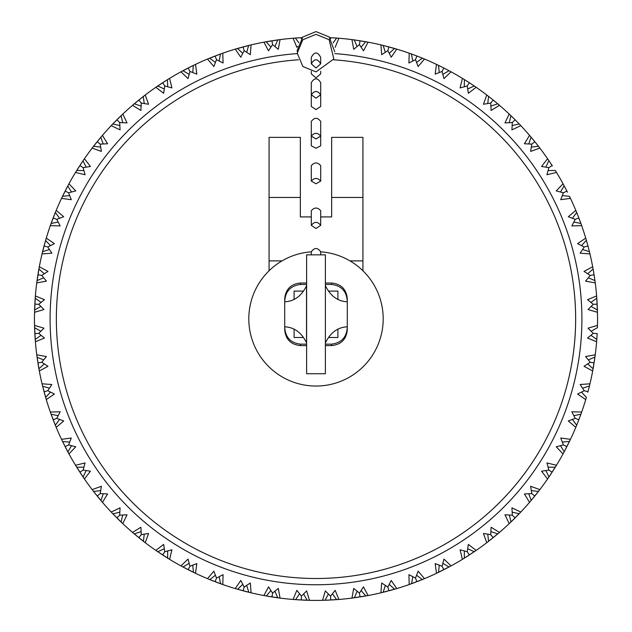 <?xml version="1.0" encoding="UTF-8"?>
<svg xmlns="http://www.w3.org/2000/svg" width="632" height="632" viewBox="0 0 632 632"><rect width="100%" height="100%" fill="white"/><g stroke="black" fill="none" stroke-linecap="round" stroke-linejoin="round"><path stroke-width="0.95" d="M297.688 46.255L296.835 47.329L293.098 38.236L295.397 38.062L293.098 38.236A281.548 281.548 0 0 0 280.055 39.611L263.892 42.17L268.553 50.821L272.566 44.611L278.293 49.28L280.055 39.611L277.59 39.934M298.802 42.85L295.397 38.062L301.267 37.691L301.314 38.678M274.92 46.507L277.772 39.911L273.206 40.574M270.915 47.147L266.159 41.752L263.892 42.17A281.548 281.548 0 0 0 251.062 44.896L235.254 49.13L240.8 57.251L244.134 50.655L250.327 54.7L251.062 44.896L249.142 45.354M246.678 52.298L248.645 45.48M242.759 53.349L237.466 48.474L236.96 48.624M220.923 53.846L207.501 59.045L213.869 66.542L216.5 59.637L223.072 63.01L222.788 53.183A281.548 281.548 0 0 1 235.254 49.13L237.15 48.569M219.193 61.004L220.442 54.012M215.409 62.457L209.634 58.168L209.145 58.365M193.74 65.23L180.942 71.811L188.052 78.605L189.948 71.456L196.836 74.126L195.525 64.385A281.548 281.548 0 0 1 207.501 59.045L209.334 58.294M192.768 72.538L193.281 65.451M189.158 74.379L182.972 70.713L182.506 70.966M167.899 79.403L155.859 87.279L163.641 93.291L164.778 85.992L171.912 87.919L169.589 78.368A281.548 281.548 0 0 1 180.942 71.811L182.68 70.871M167.701 86.766L167.464 79.671M164.296 88.978L157.763 85.976L157.321 86.276M143.685 96.198L132.53 105.291L140.897 110.458L141.268 103.071L148.56 104.248L145.249 94.99A281.548 281.548 0 0 1 155.859 87.279L157.487 86.165M144.254 103.537L143.282 96.506M141.102 106.089L134.284 103.798L133.881 104.138M121.352 115.427L111.216 125.634L120.072 129.9L119.669 122.521L127.048 122.924L122.79 114.068A281.548 281.548 0 0 1 132.53 105.291L134.031 104.004M122.687 122.671L121.115 115.656L117.813 118.871M119.819 125.539L112.804 123.967L112.433 124.354M101.152 136.883L92.138 148.101L101.397 151.411L100.219 144.12L107.606 143.748L102.439 135.382A281.548 281.548 0 0 1 111.216 125.634L112.575 124.204M103.237 143.954L100.828 137.278M100.686 147.106L93.544 146.276L93.22 146.695M83.313 160.338L75.516 172.441L85.067 174.764L83.14 167.63L90.439 166.493L84.427 158.711A281.548 281.548 0 0 1 92.138 148.101L93.346 146.537M86.126 167.148L83.029 160.765M83.914 170.553L76.725 170.474L76.448 170.924M68.019 185.531L61.533 198.377L71.274 199.688L68.604 192.8L75.753 190.904L68.959 183.794A281.548 281.548 0 0 1 75.516 172.441L76.551 170.751M71.527 192.01L67.774 185.982M69.686 195.62L62.529 196.299L62.291 196.773M55.442 212.186L50.331 225.64L60.159 225.924L56.785 219.351L63.69 216.721L56.193 210.353A281.548 281.548 0 0 1 61.533 198.377L62.378 196.591M59.606 218.261L55.324 212.463M58.152 222.045L51.105 223.459L50.615 224.818M45.717 240.002L42.044 253.914L51.848 253.179L47.803 246.986L54.399 243.652L46.278 238.106A281.548 281.548 0 0 1 50.331 225.64L50.995 223.775M50.497 245.611L45.575 240.492M49.446 249.529L42.581 251.678L42.044 253.914A281.548 281.548 0 0 0 39.318 266.743L36.759 282.907L46.428 281.145L41.759 275.418L47.969 271.405L39.318 266.743L38.955 268.687M44.295 273.767L38.9 269.011L37.999 274.312M43.655 277.772L37.059 280.624L36.759 282.907A281.548 281.548 0 0 0 35.384 295.95L34.531 312.295L43.964 309.53L38.726 304.324L44.477 299.687L35.384 295.95L35.234 297.925M41.072 302.412L35.21 298.249L34.863 303.621M40.859 306.465L34.594 309.988L34.531 312.295A281.548 281.548 0 0 0 34.531 325.409L35.384 341.754L44.477 338.017L38.726 333.38L43.964 328.174L34.531 325.409L34.578 327.384M40.859 331.239L34.594 327.716L34.815 333.088M41.072 335.292L35.21 339.455L35.313 340.893M37.012 356.756L39.318 370.96L47.969 366.299L41.759 362.286L46.428 356.559L36.759 354.797A281.548 281.548 0 0 1 35.384 341.754L35.234 339.779M43.655 359.932L37.083 357.262M44.295 363.937L38.907 368.725M42.502 385.71L46.278 399.598L54.399 394.052L47.803 390.718L51.848 384.525L42.044 383.79A281.548 281.548 0 0 1 39.318 370.96L38.955 369.017M49.446 388.174L42.628 386.207M50.497 392.093L45.623 397.386L46.033 398.768M50.995 413.928L56.193 427.351L63.69 420.983L56.785 418.352L60.159 411.78L50.331 412.064A281.548 281.548 0 0 1 46.278 399.598L45.717 397.702M58.152 415.659L51.105 414.237L52.977 419.285M59.606 419.443L55.316 425.218L55.861 426.553M62.378 441.112L68.959 453.91L75.753 446.8L68.604 444.904L71.274 438.016L61.533 439.327A281.548 281.548 0 0 1 56.193 427.351L55.442 425.518M69.686 442.084L62.608 441.571M71.527 445.694L67.861 451.88L68.959 453.91A281.548 281.548 0 0 0 75.516 465.263L84.427 478.993L90.439 471.211L83.14 470.074L85.067 462.94L75.516 465.263L76.551 466.953M83.914 467.151L76.725 467.23L79.6 471.772M86.126 470.556L83.124 477.089L80.146 472.61M93.346 491.167L102.439 502.322L107.606 493.955L100.219 493.584L101.397 486.292L92.138 489.603A281.548 281.548 0 0 1 84.427 478.993L83.313 477.365M100.686 490.598L93.544 491.427L96.404 495.053M103.237 493.75L100.946 500.568L101.286 500.971M112.575 513.5L122.79 523.636L127.048 514.78L119.669 515.183L120.072 507.804L111.216 512.062A281.548 281.548 0 0 1 102.439 502.322L101.152 500.821M119.819 512.165L112.93 513.863M122.687 515.033L121.115 522.048L121.502 522.419M134.031 533.7L145.249 542.714L148.56 533.455L141.268 534.633L140.897 527.246L132.53 532.413A281.548 281.548 0 0 1 122.79 523.636L121.352 522.277M141.102 531.615L134.284 533.906L137.831 536.86M144.254 534.166L143.425 541.308L143.843 541.632M157.487 551.538L169.589 559.336L171.912 549.785L164.778 551.712L163.641 544.413L155.859 550.425A281.548 281.548 0 0 1 145.249 542.714L143.685 541.506M164.296 548.726L157.763 551.728L161.595 554.288M167.701 550.938L167.622 558.127L168.073 558.404M182.68 566.833L195.525 573.319L196.836 563.578L189.948 566.248L188.052 559.099L180.942 565.893A281.548 281.548 0 0 1 169.589 559.336L167.899 558.301M189.158 563.325L182.972 566.991L187.736 569.487M192.768 565.166L193.447 572.323L193.921 572.56M209.334 579.41L222.788 584.521L223.072 574.693L216.5 578.067L213.869 571.162L207.501 578.659A281.548 281.548 0 0 1 195.525 573.319L193.74 572.474M215.409 575.246L209.8 579.607M219.193 576.7L220.615 583.747L221.113 583.928M237.15 589.135L251.062 592.808L250.327 583.004L244.134 587.049L240.8 580.452L235.254 588.574A281.548 281.548 0 0 1 222.788 584.521L220.923 583.857M242.759 584.355L237.64 589.277M246.678 585.406L248.826 592.271L249.34 592.397M265.835 595.897L280.055 598.093L278.293 588.424L272.566 593.092L268.553 586.883L263.892 595.534A281.548 281.548 0 0 1 251.062 592.808L249.142 592.35M270.915 590.557L266.341 595.984M274.92 591.197L277.772 597.793L278.293 597.864M295.073 599.618L309.443 600.321L306.678 590.888L301.472 596.126L296.835 590.375L293.098 599.468A281.548 281.548 0 0 1 280.055 598.093L278.096 597.84M299.56 593.78L295.579 599.657M303.613 593.993L307.136 600.258L307.666 600.274M324.532 600.274L338.902 599.468L335.165 590.375L330.528 596.126L325.322 590.888L322.557 600.321A281.548 281.548 0 0 1 309.443 600.321L307.468 600.274M328.387 593.993L325.046 600.258M332.44 593.78L336.603 599.642L338.902 599.468A281.548 281.548 0 0 0 351.945 598.093L368.108 595.534L363.447 586.883L359.434 593.092L353.707 588.424L351.945 598.093L353.904 597.84M357.08 591.197L354.41 597.769M361.085 590.557L365.841 595.952L368.108 595.534A281.548 281.548 0 0 0 380.938 592.808L396.746 588.574L391.2 580.452L387.866 587.049L381.673 583.004L380.938 592.808L382.858 592.35M385.322 585.406L383.174 592.271L387.645 591.133M389.241 584.355L394.534 589.229L396.746 588.574A281.548 281.548 0 0 0 409.212 584.521L424.499 578.659L418.131 571.162L415.501 578.067L408.928 574.693L409.212 584.521L411.077 583.857M412.807 576.7L411.558 583.692M416.591 575.246L422.366 579.536L424.499 578.659A281.548 281.548 0 0 0 436.475 573.319L451.058 565.893L443.948 559.099L442.052 566.248L435.164 563.578L436.475 573.319L438.26 572.474M439.232 565.166L438.553 572.323L442.692 570.285M442.842 563.325L449.028 566.991L449.494 566.738M464.101 558.301L476.141 550.425L468.359 544.413L467.222 551.712L460.088 549.785L462.411 559.336A281.548 281.548 0 0 1 451.058 565.893L449.32 566.833M464.299 550.938L464.378 558.127L466.677 556.689M467.704 548.726L474.237 551.728L474.679 551.428M488.315 541.506L499.47 532.413L491.103 527.246L490.732 534.633L483.441 533.455L486.751 542.714A281.548 281.548 0 0 1 476.141 550.425L474.514 551.538M487.746 534.166L488.576 541.308L492.794 537.966M490.898 531.615L497.716 533.906L498.119 533.566M510.648 522.277L520.784 512.062L511.928 507.804L512.331 515.183L504.952 514.78L509.21 523.636A281.548 281.548 0 0 1 499.47 532.413L497.969 533.7M509.313 515.033L511.012 521.921M512.181 512.165L519.196 513.737L519.567 513.35M530.848 500.821L539.862 489.603L530.604 486.292L531.781 493.584L524.394 493.955L529.561 502.322A281.548 281.548 0 0 1 520.784 512.062L519.425 513.5M528.763 493.75L531.172 500.426M531.314 490.598L538.456 491.427L538.78 491.009M548.687 477.365L556.484 465.263L546.933 462.94L548.86 470.074L541.561 471.211L547.573 478.993A281.548 281.548 0 0 1 539.862 489.603L538.654 491.167M545.874 470.556L548.971 476.939M548.086 467.151L555.275 467.23L555.552 466.779M563.981 452.172L570.467 439.327L560.726 438.016L563.396 444.904L556.247 446.8L563.041 453.91A281.548 281.548 0 0 1 556.484 465.263L555.449 466.953M560.473 445.694L564.226 451.722M562.314 442.084L569.471 441.405L569.708 440.931M569.622 441.112L570.467 439.327A281.548 281.548 0 0 0 575.807 427.351L576.684 425.218L572.394 419.443M576.558 425.518L575.807 427.351L568.31 420.983L575.215 418.352L571.841 411.78L581.669 412.064L580.895 414.237L573.848 415.659M333.198 42.85L336.603 38.062L329.793 37.644M335.165 47.329L338.902 38.236L333.894 37.873M336.422 38.046L338.902 38.236A281.548 281.548 0 0 1 351.945 39.611L354.228 39.911L351.945 39.611L353.707 49.28L359.434 44.611L363.447 50.821L368.108 42.17L354.228 39.911L357.08 46.507M361.085 47.147L365.659 41.72M366.165 41.807L368.108 42.17A281.548 281.548 0 0 1 380.938 44.896L383.174 45.433L380.938 44.896L381.673 54.7L387.866 50.655L391.2 57.251L396.746 49.13L383.174 45.433L385.322 52.298M389.241 53.349L394.534 48.474L389.352 47.029M394.85 48.569L396.746 49.13A281.548 281.548 0 0 1 409.212 53.183L410.887 53.775M412.807 61.004L411.385 53.957L416.899 56.003L415.501 59.637L408.928 63.01L409.212 53.183L411.077 53.846M416.591 62.457L422.366 58.168L424.499 59.045L418.131 66.542L415.501 59.637M422.666 58.294L424.499 59.045A281.548 281.548 0 0 1 436.475 64.385L438.079 65.143M439.232 72.538L438.553 65.38L443.822 67.987L442.052 71.456L435.164 74.126L436.475 64.385L438.26 65.23M442.842 74.379L449.028 70.713L451.058 71.811L443.948 78.605L442.052 71.456M449.32 70.871L451.058 71.811A281.548 281.548 0 0 1 462.411 78.368L463.928 79.3M464.299 86.766L464.378 79.577L469.339 82.729L467.222 85.992L460.088 87.919L462.411 78.368L464.101 79.403M467.704 88.978L474.237 85.976L476.141 87.279L468.359 93.291L467.222 85.992M474.514 86.165L476.141 87.279A281.548 281.548 0 0 1 486.751 94.99L488.157 96.072M487.746 103.537L488.576 96.396L493.181 100.046L490.732 103.071L483.441 104.248L486.751 94.99L488.315 96.198M490.898 106.089L497.716 103.798L499.47 105.291L491.103 110.458L490.732 103.071M497.969 104.004L499.47 105.291A281.548 281.548 0 0 1 509.21 114.068L510.498 115.285M509.313 122.671L510.885 115.656L515.088 119.764L512.331 122.521L504.952 122.924L509.21 114.068L510.648 115.427M512.181 125.539L519.196 123.967L520.784 125.634L511.928 129.9L512.331 122.521M519.425 124.204L520.784 125.634A281.548 281.548 0 0 1 529.561 135.382L530.714 136.733M528.763 143.954L531.054 137.136L534.806 141.671L531.781 144.12L524.394 143.748L529.561 135.382L530.848 136.883M531.314 147.106L538.456 146.276L539.862 148.101L530.604 151.411L531.781 144.12M538.654 146.537L539.862 148.101A281.548 281.548 0 0 1 547.573 158.711L548.876 160.615L545.874 167.148M548.086 170.553L555.275 170.474L556.484 172.441L546.933 174.764L548.86 167.63L541.561 166.493L547.573 158.711L548.687 160.338M555.449 170.751L556.484 172.441A281.548 281.548 0 0 1 563.041 183.794L563.886 185.358M560.473 192.01L564.139 185.824L566.865 191.03L563.396 192.8L556.247 190.904L563.041 183.794L563.981 185.531M562.314 195.62L569.471 196.299L570.467 198.377L560.726 199.688L563.396 192.8M569.622 196.591L570.467 198.377A281.548 281.548 0 0 1 575.807 210.353L576.487 211.997M572.394 218.261L576.684 212.486L578.849 217.953L575.215 219.351L568.31 216.721L575.807 210.353L576.558 212.186M573.848 222.045L580.895 223.459L581.669 225.64L571.841 225.924L575.215 219.351M581.006 223.775L581.669 225.64A281.548 281.548 0 0 1 585.722 238.106L585.967 238.935M581.503 245.611L586.378 240.318L587.957 245.982L584.197 246.986L577.601 243.652L585.722 238.106L586.283 240.002M582.554 249.529L589.419 251.678L589.956 253.914L580.152 253.179L584.197 246.986L584.821 246.82M589.498 251.994L589.956 253.914A281.548 281.548 0 0 1 592.682 266.743L592.84 267.597M587.705 273.767L593.1 269.011L594.08 274.809L590.241 275.418L584.031 271.405L592.682 266.743L593.045 268.687M588.345 277.772L594.941 280.624L595.241 282.907L585.572 281.145L590.241 275.418M594.989 280.948L595.241 282.907A281.548 281.548 0 0 1 596.616 295.95L596.79 298.249L596.616 295.95L587.523 299.687L593.274 304.324L588.037 309.53L597.469 312.295L596.79 298.249L590.928 302.412M591.141 306.465L597.406 309.988L597.185 304.616M597.422 310.32L597.469 312.295A281.548 281.548 0 0 1 597.469 325.409L597.406 327.716L591.141 331.239M590.928 335.292L596.79 339.455L596.616 341.754L587.523 338.017L593.274 333.38L588.037 328.174L597.469 325.409L597.422 327.384M596.766 339.779L596.616 341.754A281.548 281.548 0 0 1 595.241 354.797L594.941 357.08L595.241 354.797L585.572 356.559L590.241 362.286L584.031 366.299L592.682 370.96L594.941 357.08L588.345 359.932M587.705 363.937L593.092 368.725M593.085 368.788L592.682 370.96A281.548 281.548 0 0 1 589.956 383.79L589.545 385.512M582.554 388.174L589.419 386.026L587.957 391.722L584.197 390.718L580.152 384.525L589.956 383.79L589.498 385.71M581.503 392.093L586.378 397.386L585.722 399.598L577.601 394.052L584.197 390.718M585.856 399.132L585.722 399.598A281.548 281.548 0 0 1 581.669 412.064L581.006 413.928M594.989 356.756L595.241 354.797M594.08 362.894L590.241 362.286M596.687 340.893L597.169 333.522M597.161 333.585L593.274 333.38M596.766 297.925L596.616 295.95M597.161 304.118L593.274 304.324M552.4 165.932L548.971 160.765M552.123 165.513L548.86 167.63M382.858 45.354L380.938 44.896M388.87 46.894L387.866 50.655M353.904 39.863L351.945 39.611M360.043 40.772L359.434 44.611M330.733 37.691L330.686 38.678M295.073 38.086L293.098 38.236M265.835 41.807L263.892 42.17M271.958 40.772L272.566 44.611M243.13 46.894L244.134 50.655M215.101 56.003L216.5 59.637M188.178 67.987L189.948 71.456M162.661 82.729L164.778 85.992M138.819 100.046L141.268 103.071M116.912 119.764L119.669 122.521M97.194 141.671L100.219 144.12M79.877 165.513L83.14 167.63M65.136 191.03L68.604 192.8M53.151 217.953L56.785 219.351M42.502 251.994L42.044 253.914M44.043 245.982L47.803 246.986M37.012 280.948L36.759 282.907M37.92 274.809L41.759 275.418M34.578 310.32L34.531 312.295M34.839 304.118L38.726 304.324M34.839 333.585L38.726 333.38M37.92 362.894L41.759 362.286M44.043 391.722L47.803 390.718M53.151 419.751L56.785 418.352M68.019 452.172L68.959 453.91M65.136 446.674L68.604 444.904M79.877 472.191L83.14 470.074M97.194 496.033L100.219 493.584M116.912 517.94L119.669 515.183M138.819 537.658L141.268 534.633M162.661 554.975L164.778 551.712M188.178 569.716L189.948 566.248M215.101 581.701L216.5 578.067M243.13 590.809L244.134 587.049M271.958 596.932L272.566 593.092M306.954 600.258L301.267 600.013L301.472 596.126M336.927 599.618L338.902 599.468M330.733 600.013L330.528 596.126M366.165 595.897L368.108 595.534M360.043 596.932L359.434 593.092M394.85 589.135L396.746 588.574M388.87 590.809L387.866 587.049M422.666 579.41L424.499 578.659M416.899 581.701L415.501 578.067M443.822 569.716L442.052 566.248M469.339 554.975L467.222 551.712M493.181 537.658L490.732 534.633M515.088 517.94L512.331 515.183M534.806 496.033L531.781 493.584M552.123 472.191L548.86 470.074M566.865 446.674L563.396 444.904M575.215 418.352L578.849 419.751L581.077 413.739M576.676 425.241L578.849 419.751M579.023 419.285L580.895 414.237M585.967 398.768L586.425 397.212M589.577 385.386L589.759 384.627M589.846 384.256L589.956 383.79M588.084 391.24L589.419 386.026M593.132 368.511L593.883 364.143M594.159 362.405L594.917 357.262M567.086 446.224L569.471 441.405M576.684 425.218L578.667 420.217M575.807 427.351L575.989 426.9M576.139 426.553L576.645 425.304M581.124 413.612L581.385 412.886M581.511 412.522L581.669 412.064M587.957 391.722L587.823 392.203M563.041 453.91L564.092 451.967M564.123 451.912L566.288 447.796M569.764 440.812L570.467 439.327M535.114 495.646L538.456 491.427M547.573 478.993L548.821 477.168M555.623 466.669L556.484 465.263M552.4 471.772L553.569 469.955M553.837 469.529L555.275 467.23M519.069 513.863L517.308 515.688M529.561 502.322L530.991 500.639M531.038 500.591L532.8 498.482M538.859 490.906L539.862 489.603M548.876 477.089L550.385 474.837M550.662 474.419L551.436 473.257M493.568 537.342L497.716 533.906M509.21 523.636L510.814 522.119M510.861 522.072L512.836 520.16M519.654 513.255L520.784 512.062M515.436 517.584L516.96 516.044M533.116 498.103L534.49 496.42M486.751 542.714L488.497 541.363M498.221 533.479L499.47 532.413M513.192 519.812L514.732 518.287M462.411 559.336L464.299 558.182M474.79 551.349L476.141 550.425M469.758 554.706L474.087 551.823M440.994 571.131L441.436 570.909M436.475 573.319L438.466 572.371M449.613 566.675L451.058 565.893M444.264 569.487L446.192 568.492M446.634 568.263L449.028 566.991M467.103 556.421L468.28 555.662M389.352 590.675L394.534 589.229M409.212 584.521L411.298 583.778M411.361 583.763L415.714 582.151M417.365 581.519L422.2 579.607M365.659 595.984L360.54 596.853M380.938 592.808L383.079 592.295M331.231 599.989L336.422 599.657M356.914 597.414L357.412 597.335M351.945 598.093L354.133 597.809M354.197 597.793L358.794 597.129M303.929 600.139L304.427 600.163M327.574 600.163L328.071 600.139M322.557 600.321L324.761 600.266M324.832 600.258L329.47 600.076M293.098 599.468L300.002 599.942M307.8 600.282L309.443 600.321M246.188 591.607L248.826 592.271M263.892 595.534L268.837 596.418M278.428 597.88L280.055 598.093M272.447 597.011L274.588 597.335M275.086 597.414L277.772 597.793M220.442 583.692L218.064 582.815M240.081 589.972L240.555 590.106M235.254 588.574L242.648 590.675M249.466 592.429L251.062 592.808M243.612 590.936L245.706 591.481M269.327 596.505L271.46 596.853M188.628 569.938L193.447 572.323M207.501 578.659L209.548 579.497M209.611 579.528L212.155 580.547M221.24 583.976L222.788 584.521M215.567 581.875L217.598 582.641M163.08 555.252L167.622 558.127M180.942 565.893L182.885 566.943M194.04 572.616L195.525 573.319M212.621 580.729L213.924 581.243M143.282 541.197L141.284 539.633M160.015 553.237L160.433 553.514M155.859 550.425L157.684 551.673M168.183 558.475L169.589 559.336M119.164 520.16L121.115 522.048M132.53 532.413L134.213 533.842M143.946 541.711L145.249 542.714M139.206 537.966L140.897 539.325M100.828 500.426L99.2 498.482M111.216 512.062L112.733 513.666M112.78 513.713L114.692 515.688M121.597 522.506L122.79 523.636M117.268 518.287L118.808 519.812M81.338 474.419L81.615 474.837M92.138 489.603L93.489 491.348M101.373 501.073L102.439 502.322M97.51 496.42L98.884 498.103M115.04 516.044L116.019 517.039M66.589 449.486L67.861 451.88M75.516 465.263L76.669 467.151M83.132 477.089L84.427 478.993M53.333 420.217L55.316 425.218M61.533 439.327L61.739 439.761M61.904 440.109L62.481 441.318M62.513 441.381L63.721 443.846M65.365 447.116L66.36 449.044M44.177 392.203L45.623 397.386M50.331 412.064L51.074 414.15M56.011 426.9L56.193 427.351M63.943 444.288L64.567 445.544M38.868 368.511L38.434 366.015M42.044 383.79L42.423 385.386M42.455 385.512L42.557 385.931M46.144 399.132L46.278 399.598M34.863 334.083L35.21 339.455M36.759 354.797L36.972 356.424M36.988 356.559L37.043 356.985M37.059 357.048L37.438 359.766M38.915 368.788L38.994 369.214M39.018 369.349L39.318 370.96M37.999 363.392L38.347 365.525M42.486 385.623L43.916 391.24M34.815 304.616L34.594 309.806M34.531 325.409L34.57 327.052M34.578 327.186L34.586 327.613M35.345 341.272L35.384 341.754M37.517 360.264L37.723 361.646M37.841 275.299L37.059 280.624M35.384 295.95L35.258 297.585M35.25 297.719L35.21 298.154M43.916 246.464L42.581 251.678M39.318 266.743L39.018 268.355M38.994 268.489L38.915 268.916M52.977 218.419L51.105 223.459M45.638 240.286L44.177 245.5M46.278 238.106L45.812 239.686M45.773 239.812L45.654 240.223M63.721 193.858L62.529 196.299M54.305 215.006L54.123 215.472M56.193 210.353L55.569 211.87M55.513 211.997L55.355 212.399M50.489 225.182L50.331 225.64M79.6 165.932L76.725 170.474M67.877 185.792L65.712 189.908M68.959 183.794L68.177 185.239M62.236 196.892L61.904 197.595M61.739 197.942L61.533 198.377M64.914 191.48L63.943 193.416M55.245 212.652L53.333 217.487M96.886 142.058L93.544 146.276M84.427 158.711L83.179 160.536M76.377 171.035L75.966 171.699M75.769 172.03L75.516 172.441M116.565 120.12L112.804 123.967M102.439 135.382L101.009 137.065M100.962 137.112L99.2 139.222M93.141 146.798L92.667 147.414M83.124 160.615L81.615 162.866M81.338 163.285L80.564 164.446M138.432 100.362L134.426 103.68M122.79 114.068L121.186 115.585M112.346 124.449L111.809 125.01M98.884 139.601L97.992 140.683M157.913 85.873L162.242 82.997M145.249 94.99L143.504 96.341M143.448 96.38L139.206 99.738M133.779 104.225L133.186 104.73M183.13 70.626L185.366 69.441M169.589 78.368L169.179 78.621M168.847 78.818L167.701 79.521M167.646 79.561L165.323 81.014M157.21 86.355L156.57 86.789M156.254 87.011L155.859 87.279M212.155 57.157L209.634 58.168M195.525 64.385L195.09 64.59M194.743 64.756L193.534 65.333M193.471 65.365L191.006 66.573M182.387 71.029L180.942 71.811M187.736 68.216L185.808 69.212M164.897 81.283L163.72 82.041M242.648 47.029L237.466 48.474M222.788 53.183L222.33 53.341M221.966 53.467L220.702 53.925M220.639 53.941L218.064 54.889M209.026 58.421L207.501 59.045M214.635 56.185L212.621 56.967M190.564 66.794L188.628 67.766M268.837 41.285L266.159 41.752M251.062 44.896L250.596 45.006M250.225 45.093L248.921 45.409M248.85 45.425L246.188 46.097M236.834 48.664L235.254 49.13M217.598 55.063L216.286 55.553M302.207 37.644L301.267 37.691M295.579 38.046L298.107 37.873M280.055 39.611L279.581 39.666M279.202 39.721L277.867 39.895M271.46 40.851L269.327 41.199M245.706 46.223L244.355 46.571M300.769 37.715L298.604 37.841M354.41 39.934L356.914 40.29M338.902 38.236L338.42 38.197M338.041 38.165L336.603 38.062M388.388 46.768L383.174 45.433M368.108 42.17L367.634 42.075M367.255 42.012L365.936 41.767M365.873 41.759L363.163 41.285M359.553 40.693L357.412 40.369M333.396 37.841L331.231 37.715M422.2 58.097L416.899 56.003M396.746 49.13L396.28 48.996M395.916 48.885L394.629 48.506M362.673 41.199L361.291 40.969M449.06 70.729L443.822 67.987M443.372 67.766L438.719 65.451M424.499 59.045L424.048 58.863M423.701 58.713L422.453 58.207M410.761 53.728L409.212 53.183M416.433 55.821L414.402 55.063M413.936 54.889L411.393 53.957M474.261 85.999L469.339 82.729M468.92 82.452L464.378 79.577M446.634 69.441L446.192 69.212M451.058 71.811L450.64 71.582M450.3 71.4L449.115 70.76M437.96 65.088L436.475 64.385M422.366 58.168L419.846 57.157M419.379 56.967L418.076 56.461M497.739 103.814L493.181 100.046M488.718 96.506L490.716 98.071M474.237 85.976L470.406 83.416M476.141 87.279L475.746 87.011M475.43 86.789L474.316 86.031M463.817 79.229L462.411 78.368M449.028 70.713L444.944 68.564M519.22 123.99L515.088 119.764M514.732 119.416L510.885 115.656M495.63 102.052L497.574 103.68M498.814 104.73L497.787 103.861M488.054 95.993L486.751 94.99M492.794 99.738L491.103 98.379M538.472 146.3L534.806 141.671M532.8 139.222L531.054 137.136M519.196 123.967L515.436 120.12M520.191 125.01L519.267 124.038M510.403 115.198L509.21 114.068M495.251 101.736L494.169 100.844M536.781 144.136L538.346 146.134M539.333 147.414L538.511 146.355M530.627 136.63L529.561 135.382M534.49 141.284L533.116 139.601M567.433 192.16L566.865 191.03M566.635 190.588L564.139 185.824M556.484 172.441L556.231 172.03M556.034 171.699L555.331 170.553M548.868 160.615L548.576 160.173M548.497 160.062L547.573 158.711M551.855 165.094L550.662 163.285M550.385 162.866L548.876 160.615M536.473 143.748L535.114 142.058M580.911 223.491L578.849 217.953M577.695 215.006L576.684 212.486M570.467 198.377L570.262 197.942M570.096 197.595L569.519 196.386M563.823 185.239L563.041 183.794M589.427 251.702L587.957 245.982M587.254 243.407L587.12 242.933M580.895 223.459L579.299 219.138M581.669 225.64L581.511 225.182M581.385 224.818L580.927 223.554M576.431 211.87L575.807 210.353M578.667 217.487L577.877 215.472M594.941 280.655L594.08 274.809M593.653 272.179L593.567 271.681M589.372 251.497L588.084 246.464M589.956 253.914L589.846 253.448M589.759 253.077L589.443 251.773M585.856 238.572L585.722 238.106M587.823 245.5L586.425 240.492M597.137 303.621L596.79 298.249M594.562 277.938L594.483 277.44M595.241 282.907L595.186 282.433M595.131 282.054L594.957 280.719M592.777 267.218L592.682 266.743M594.001 274.312L593.132 269.192M597.469 312.295L597.414 310.091M594.941 280.624L594.159 275.299M592.682 370.96L593.045 369.017M594.483 360.264L594.562 359.766M592.476 362.642L590.881 362.389M596.616 341.754L596.655 341.272M597.406 327.708L597.469 325.409M585.722 399.598L586.283 397.702M596.79 339.455L597.137 334.083M334.762 53.609A265.906 265.906 0 0 1 581.74 328.237A265.906 265.906 0 0 1 316 584.758A265.906 265.906 0 0 1 50.26 328.237A265.906 265.906 0 0 1 297.238 53.609M298.462 59.795A259.649 259.649 0 0 0 94.121 453.713A259.649 259.649 0 0 0 537.879 453.713A259.649 259.649 0 0 0 333.538 59.795M300.358 216.926L311.307 216.926L300.358 216.926L300.358 137.365L269.074 137.365L269.074 197.468L300.358 197.468M331.642 216.926L320.693 216.926L331.642 216.926L331.642 197.468L362.926 197.468L362.926 137.365L331.642 137.365L331.642 197.468M362.926 270.765L362.926 197.468M269.074 270.765L269.074 197.468M269.074 260.898L281.998 260.898M350.002 260.898L362.926 260.898M320.693 251.828A67.189 67.189 0 0 1 383.19 318.852A67.189 67.189 0 0 1 317.564 386.026A67.189 67.189 0 0 1 248.882 321.98A67.189 67.189 0 0 1 311.307 251.828M320.693 145.842L316 148.228L311.307 145.842L311.307 136.085C314.436 132.451 317.564 132.451 320.693 136.085L316 138.977L311.307 136.085L311.307 121.415C314.436 117.307 317.564 117.307 320.693 121.415L320.693 145.842M294.101 329.106L294.101 337.504L303.542 337.504M303.542 291.099L294.101 291.099L294.101 299.505M306.615 285.846L306.512 285.846C301.519 296.037 294.259 301.353 284.716 301.788L284.716 326.815C294.259 327.257 301.519 332.574 306.512 342.757L306.615 342.757M325.385 342.757L325.385 285.846M325.488 285.846C330.481 296.037 337.741 301.353 347.284 301.788L347.284 326.815C337.741 327.257 330.481 332.574 325.488 342.757M325.385 373.741L325.385 254.862L306.615 254.862L306.615 373.741L325.385 373.741M306.512 285.846L306.512 342.757M284.716 301.788L284.716 298.66L284.716 301.788C285.135 291.573 290.349 285.798 300.358 284.463L306.615 284.463M284.716 326.815L284.716 329.943L284.716 326.815C285.151 337.069 290.365 342.844 300.358 344.148L300.358 345.586C290.894 344.622 285.68 339.408 284.716 329.943M337.899 299.505L337.899 291.099L328.458 291.099M328.458 337.504L337.899 337.504L337.899 329.106M347.284 326.815L347.284 329.943L347.284 326.815C346.865 337.038 341.651 342.813 331.642 344.148L325.385 344.148M347.284 301.788L347.284 298.66L347.284 301.788C346.85 291.534 341.635 285.759 331.642 284.463L325.385 284.463M306.615 344.148L300.358 344.148M320.693 94.768L320.693 106.508L316 109.573L311.307 106.508L311.307 94.768C314.436 90.455 317.564 90.455 320.693 94.768L316 98.15L311.307 94.768L311.307 82.626C314.436 77.586 317.564 77.586 320.693 82.626L320.693 93.844M320.693 71.29L320.693 73.857L316 77.878L311.307 73.857L311.307 71.29M311.307 63.84L311.307 57.394C314.436 51.484 317.564 51.484 320.693 57.394L320.693 63.84L316 68.003L311.307 63.84C314.436 58.476 317.564 58.476 320.693 63.84M311.307 181.06L311.307 165.655C314.436 162.084 317.564 162.084 320.693 165.655L320.693 181.06L316 183.794L311.307 181.06C314.436 177.576 317.564 177.576 320.693 181.06M311.307 225.379L311.307 210.717C314.436 207.17 317.564 207.17 320.693 210.717L320.693 225.379L316 228.484L311.307 225.379C314.436 221.374 317.564 221.374 320.693 225.379M311.307 254.862L311.307 251.757C314.436 247.46 317.564 247.46 320.693 251.757L320.693 254.862M331.642 344.148L331.642 345.586C341.106 344.622 346.32 339.408 347.284 329.943M347.284 298.66C346.32 289.195 341.106 283.981 331.642 283.018L331.642 284.463M306.615 283.018L300.358 283.018L300.358 284.463M331.642 283.018L325.385 283.018M331.642 345.586L325.385 345.586M306.615 345.586L300.358 345.586M300.358 283.018C290.894 283.981 285.68 289.195 284.716 298.66M297.277 51.729L297.23 50.37L302.807 37.019L316 31.6L329.138 36.964L334.723 51.745M316 71.89L302.862 66.518L297.23 53.12L302.807 39.761L316 34.349L329.138 39.713L333.83 58.974L316 71.89"/></g></svg>
